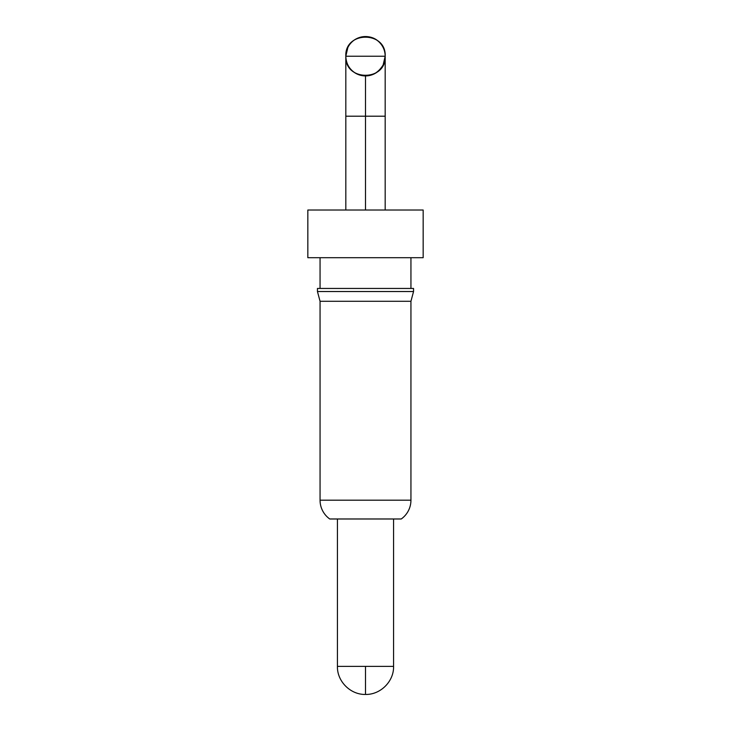 <?xml version="1.0" encoding="UTF-8"?>
<svg xmlns="http://www.w3.org/2000/svg" width="731" height="731" viewBox="0 0 731 731"><rect width="100%" height="100%" fill="white"/><g stroke="black" fill="none" stroke-linecap="round" stroke-linejoin="round"><path stroke-width="1.1" d="M365.5 116.211L385.182 116.211L365.5 116.211L365.5 210.025L423.167 210.025L307.833 210.025L307.833 257.696L423.167 257.696L423.167 210.025L423.167 257.696L307.833 257.696L307.833 210.025L365.5 210.025L365.5 75.923L365.5 116.211L345.818 116.211L365.5 116.211M385.182 56.232C386.407 30.839 344.593 30.839 345.818 56.232L385.182 56.232A19.682 19.682 0 0 1 365.5 75.923A19.682 19.682 0 0 1 345.818 56.232A19.682 19.682 0 0 1 365.5 36.55A19.682 19.682 0 0 1 385.182 56.232L345.818 56.232C344.593 81.625 386.407 81.625 385.182 56.232C385.091 50.631 383.044 45.861 379.033 41.941C370.105 32.831 353.082 35.865 347.855 47.497L345.818 56.232C346.11 64.045 349.656 69.874 356.454 73.721C367.757 78.199 376.648 75.302 383.126 65.004L385.182 56.232L385.182 210.025M320.059 257.696L320.059 288.453L320.059 257.696M410.941 288.453L410.941 257.696L410.941 288.453M320.059 500.187L320.059 301.282L317.446 291.532L320.059 301.282L410.941 301.282L413.554 291.532L317.446 291.532L413.554 291.532L413.554 288.453L317.446 288.453L317.446 291.532L317.446 288.453L413.554 288.453L413.554 291.532L410.941 301.282L320.059 301.282L320.059 500.187L410.941 500.187L410.941 301.282L410.941 500.187L320.059 500.187A23.072 23.072 0 0 0 329.745 518.983L401.255 518.983A23.072 23.072 0 0 0 410.941 500.187M337.43 666.38L393.57 666.38L393.57 518.983L393.57 666.38L365.5 666.38L365.5 694.45L365.5 666.38L337.43 666.38L337.43 518.983L337.43 666.38C336.991 681.118 350.24 694.788 365.5 694.45C380.76 694.788 394.009 681.118 393.57 666.38M401.255 518.983L329.745 518.983M345.818 210.025L345.818 56.232"/></g></svg>

